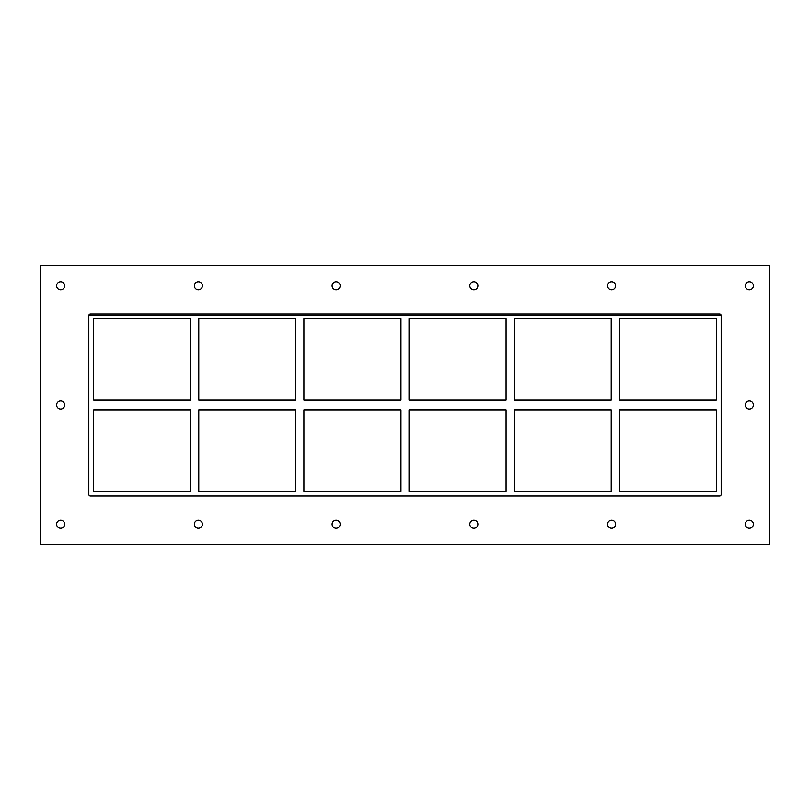 <?xml version="1.0" encoding="UTF-8"?>
<svg xmlns="http://www.w3.org/2000/svg" width="810" height="810" viewBox="0 0 810 810"><rect width="100%" height="100%" fill="white"/><g stroke="black" fill="none" stroke-linecap="round" stroke-linejoin="round"><path stroke-width="1.21" d="M56.609 285.778A4.03 4.03 0 0 1 60.639 281.758A4.03 4.03 0 0 1 64.668 285.778A4.03 4.03 0 0 1 60.639 289.808A4.03 4.03 0 0 1 56.609 285.778M745.332 405A4.03 4.03 0 0 1 749.361 400.97A4.03 4.03 0 0 1 753.391 405A4.03 4.03 0 0 1 749.361 409.03A4.03 4.03 0 0 1 745.332 405M56.609 405A4.03 4.03 0 0 1 60.639 400.97A4.03 4.03 0 0 1 64.668 405A4.03 4.03 0 0 1 60.639 409.03A4.03 4.03 0 0 1 56.609 405M194.359 524.222A4.03 4.03 0 0 1 198.379 520.192A4.03 4.03 0 0 1 202.409 524.222A4.03 4.03 0 0 1 198.379 528.241A4.03 4.03 0 0 1 194.359 524.222M194.359 285.778A4.03 4.03 0 0 1 198.379 281.758A4.03 4.03 0 0 1 202.409 285.778A4.03 4.03 0 0 1 198.379 289.808A4.03 4.03 0 0 1 194.359 285.778M332.1 524.222A4.03 4.03 0 0 1 336.13 520.192A4.03 4.03 0 0 1 340.159 524.222A4.03 4.03 0 0 1 336.13 528.241A4.03 4.03 0 0 1 332.1 524.222M332.1 285.778A4.03 4.03 0 0 1 336.13 281.758A4.03 4.03 0 0 1 340.159 285.778A4.03 4.03 0 0 1 336.13 289.808A4.03 4.03 0 0 1 332.1 285.778M469.841 524.222A4.03 4.03 0 0 1 473.87 520.192A4.03 4.03 0 0 1 477.9 524.222A4.03 4.03 0 0 1 473.87 528.241A4.03 4.03 0 0 1 469.841 524.222M469.841 285.778A4.03 4.03 0 0 1 473.87 281.758A4.03 4.03 0 0 1 477.9 285.778A4.03 4.03 0 0 1 473.87 289.808A4.03 4.03 0 0 1 469.841 285.778M607.591 524.222A4.03 4.03 0 0 1 611.621 520.192A4.03 4.03 0 0 1 615.64 524.222A4.03 4.03 0 0 1 611.621 528.241A4.03 4.03 0 0 1 607.591 524.222M607.591 285.778A4.03 4.03 0 0 1 611.621 281.758A4.03 4.03 0 0 1 615.64 285.778A4.03 4.03 0 0 1 611.621 289.808A4.03 4.03 0 0 1 607.591 285.778M745.332 285.778A4.03 4.03 0 0 1 749.361 281.758A4.03 4.03 0 0 1 753.391 285.778A4.03 4.03 0 0 1 749.361 289.808A4.03 4.03 0 0 1 745.332 285.778M56.609 524.222A4.03 4.03 0 0 1 60.639 520.192A4.03 4.03 0 0 1 64.668 524.222A4.03 4.03 0 0 1 60.639 528.241A4.03 4.03 0 0 1 56.609 524.222M745.332 524.222A4.03 4.03 0 0 1 749.361 520.192A4.03 4.03 0 0 1 753.391 524.222A4.03 4.03 0 0 1 749.361 528.241A4.03 4.03 0 0 1 745.332 524.222M611.216 409.83L611.216 491.194L514.148 491.194L514.148 409.83L611.216 409.83M611.216 318.806L611.216 400.17L514.148 400.17L514.148 318.806L611.216 318.806M619.265 491.194L619.265 409.83L716.334 409.83L716.334 491.194L619.265 491.194M619.265 400.17L619.265 318.806L716.334 318.806L716.334 400.17L619.265 400.17M506.098 409.83L506.098 491.194L409.03 491.194L409.03 409.83L506.098 409.83M506.098 318.806L506.098 400.17L409.03 400.17L409.03 318.806L506.098 318.806M400.97 409.83L400.97 491.194L303.902 491.194L303.902 409.83L400.97 409.83M400.97 318.806L400.97 400.17L303.902 400.17L303.902 318.806L400.97 318.806M295.852 409.83L295.852 491.194L198.784 491.194L198.784 409.83L295.852 409.83M295.852 318.806L295.852 400.17L198.784 400.17L198.784 318.806L295.852 318.806M719.553 313.976L721.173 315.586L88.827 315.586L88.827 494.414A1.61 1.61 0 0 0 90.447 496.024L719.553 496.024A1.61 1.61 0 0 0 721.173 494.414L721.173 315.586A1.61 1.61 0 0 0 719.553 313.976L90.447 313.976A1.61 1.61 0 0 0 88.827 315.586L90.447 313.976M93.666 409.83L190.735 409.83L190.735 491.194L93.666 491.194L93.666 409.83M93.666 400.17L93.666 318.806L190.735 318.806L190.735 400.17L93.666 400.17M40.5 544.361L769.5 544.361L769.5 265.639L40.5 265.639L40.5 544.361"/></g></svg>
